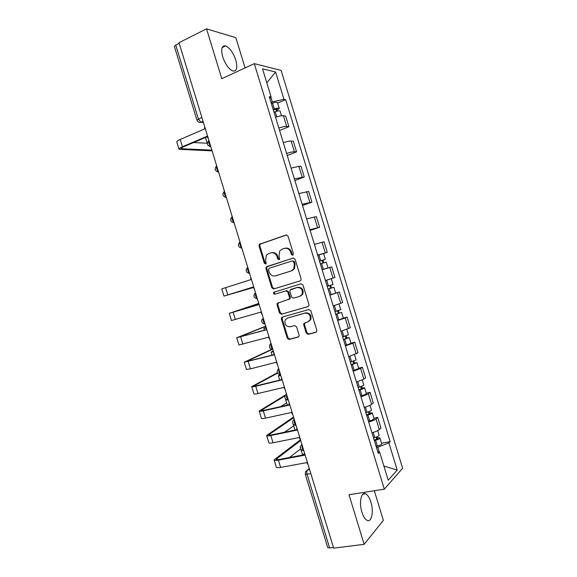 <?xml version="1.0" encoding="UTF-8"?>
<svg xmlns="http://www.w3.org/2000/svg" width="577" height="577" viewBox="0 0 577 577"><rect width="100%" height="100%" fill="white"/><g stroke="black" fill="none" stroke-linecap="round" stroke-linejoin="round"><path stroke-width="0.87" d="M292.741 255.258L293.419 253.757L288.046 236.166L286.062 235.005L259.268 244.345L259.03 245.932L264.309 263.191L265.651 264.006L266.163 263.61L265.622 260.306L266.3 255.359L268.622 253.591L270.779 252.877C273.678 252.272 275.756 253.512 277.018 256.599L277.703 258.849L279.073 259.672L279.607 259.253L279.052 255.936L279.686 251.031L282.117 249.141L284.317 248.42C287.267 247.8 289.38 249.048 290.649 252.156L291.349 254.435L292.741 255.258M370.86 501.99C369.46 497.598 367.708 494.857 365.616 493.775C361.202 491.352 358.807 502.589 361.909 512.152C363.315 516.545 365.053 519.278 367.123 520.353C371.689 522.776 373.903 511.287 370.86 501.99M235.791 60.08C233.18 52.594 229.797 47.869 225.629 45.908C221.712 45.403 220.739 49.038 222.7 56.82C225.355 64.357 228.73 69.081 232.834 70.993C236.786 71.469 237.774 67.834 235.791 60.08M306.264 333.124L308.255 334.364L315.814 332.345L316.737 331.559L316.816 330.282L310.844 310.758L308.839 309.524L282.348 317.047L281.526 317.711L281.396 319.081L287.252 338.23L289.2 339.464L298.114 337.083L298.994 336.348L299.088 335.049L296.564 326.791L294.595 325.558L290.173 326.784C285.867 326.625 284.23 324.317 285.269 319.874L287.505 318.064L304.952 313.138C309.25 313.203 310.953 315.468 310.058 319.932L307.649 321.959L303.819 323.509L303.726 324.822L306.264 333.124L306.978 332.792L308.962 334.033L316.362 332.056M384.325 489.166L348.998 494.741L364.159 544.335L333.643 548.15L179.007 42.684L206.544 28.85L221.784 78.681L254.306 63.65L384.325 489.166L402.631 468.236L281.114 70.394L254.306 63.65M300.09 280.92L300.942 280.22L301.079 278.806L295.107 259.268L293.116 258.085L266.156 267.072L265.954 268.593L271.817 287.75L273.75 288.94L300.09 280.92M302.975 285.016L308.947 304.548L308.846 305.889L307.952 306.632L281.475 314.205L279.535 312.994L277.032 304.8L277.176 303.387L289.409 298.958L289.539 297.559L287.858 292.07L285.896 290.873L274.883 294.183C273.736 294.147 273.325 293.534 273.642 292.344L300.978 283.812L302.975 285.016M245.095 67.913L235.849 37.678L206.544 28.85M364.159 544.335L383.359 520.331L374.322 490.746M333.448 547.515L329.647 547.991L327.7 547.515L305.305 474.308M196.908 120.023L174.413 46.492L175.761 45.028L198.373 118.927L200.969 122.324L203.45 122.584M179.195 43.304L175.761 45.028M278.842 128C282.326 126.868 284.937 126.356 286.682 126.45L283.415 115.746C281.655 115.602 279.037 116.107 275.554 117.239M283.415 115.746L285.651 116.049L288.904 126.688L279.6 130.496M286.682 126.45L288.904 126.688M287.238 155.487L296.585 151.838L293.332 141.199L291.14 141.048C289.416 141.004 286.812 141.553 283.321 142.678M286.61 153.439C290.101 152.314 292.698 151.751 294.414 151.751L296.585 151.838M294.876 180.478L304.267 176.98L301.014 166.342L298.872 166.342L291.096 168.109M294.378 178.863L304.267 176.98M302.507 205.455L311.941 202.116L308.695 191.485L298.864 193.533M302.146 204.287L311.941 202.116M310.137 230.432L319.622 227.251L316.369 216.62L306.625 218.95M309.914 229.696L319.622 227.251M323.524 253.57L327.296 252.373L324.05 241.741L314.393 244.359M317.675 255.106L327.296 252.373M325.435 280.509L334.97 277.487L331.725 266.862L322.154 269.762M329.849 294.955L339.391 291.976L329.914 295.157M333.196 305.904L342.637 302.6L339.391 291.976M343.322 318.1L347.065 317.083L345.19 317.963L337.668 320.545M340.949 331.285L350.311 327.707L347.065 317.083M350.967 343.142L354.732 342.183L352.908 343.214L345.428 345.933M348.71 356.665L357.978 352.799L354.732 342.183M358.62 368.176L362.399 367.275L360.618 368.451L353.182 371.307M356.463 382.039L363.878 379.132L365.638 377.892L362.399 367.275M366.265 393.204L370.059 392.367L368.321 393.687C366.907 394.668 364.448 395.663 360.935 396.68M364.21 407.405C367.722 406.396 370.182 405.379 371.588 404.362L373.305 402.977L370.059 392.367M373.91 418.224L377.726 417.445L376.031 418.916C374.646 419.991 372.194 421.037 368.681 422.039M371.956 432.772C375.476 431.769 377.921 430.709 379.291 429.584L380.964 428.055L377.726 417.445M271.039 102.475L272.315 101.927L270.901 97.311M269.834 98.516L271.14 97.044L262.521 68.822L275.604 72.01L283.942 99.316L272.315 101.927M379.269 452.007L377.82 447.24L388.891 442.876L390.139 441.629L285.673 99.626L283.942 99.316M388.891 442.876L397.2 470.075L388.206 480.208L379.623 452.101L377.704 451.575M271.14 97.044L269.279 96.712L378.274 453.443L379.623 452.101M377.82 447.24L376.456 447.492M277.624 103.067L285.673 99.626M381.548 443.237L390.139 441.629M275.604 72.01L266.805 82.857M383.885 466.057L397.2 470.075M293.015 255.113L292.099 254.255L291.399 251.99C290.159 248.925 288.082 247.67 285.168 248.233M271.608 252.697C274.486 252.12 276.549 253.361 277.782 256.419L278.475 258.669L279.369 259.513M286.625 234.94L260.061 244.194L259.83 245.78L265.095 263.004L265.961 263.84M293.498 258.02L267.678 266.314L266.942 266.877L266.74 268.392L272.589 287.512L274.522 288.695L300.199 280.876M293.585 261.749L292.193 260.927L269.163 268.276L268.507 269.74L269.228 272.099C270.469 275.164 272.532 276.419 275.431 275.856L291.197 270.923L293.808 268.824L294.313 264.151L293.585 261.749L294.328 261.561L292.315 260.898M275.936 275.719L275.431 275.856M294.328 261.561L295.056 263.956L294.551 268.622L291.948 270.714L276.203 275.64M308.356 306.445L281.475 314.205M278.439 302.615L277.797 304.526L280.299 312.705L282.232 313.917M288.709 299.586L290.152 298.698L290.281 297.299L288.608 291.825L286.654 290.628L274.883 294.183M274.818 291.724L274.414 292.099C274.089 293.282 274.508 293.902 275.655 293.938M299.737 296.347L302.038 294.443C303.091 289.885 301.425 287.577 297.04 287.526L290.051 290.043L289.914 291.457L291.594 296.953L293.563 298.158L299.737 296.347M300.466 296.088L302.766 294.191C303.812 289.64 302.153 287.339 297.775 287.281L297.04 287.526M290.88 289.373L297.775 287.281M304.945 322.702L304.447 324.512L306.978 332.792M308.479 321.613L310.765 319.629C311.659 315.172 309.964 312.914 305.673 312.849L304.952 313.138M287.555 318.042L305.673 312.849M282.694 316.953L282.153 318.785L288.002 337.898L289.942 339.125L298.655 336.795M273.988 112.126L275.186 111.707C277.833 110.849 279.463 110.625 280.061 111.044L280.09 111.123M273.289 109.832L277.14 108.981L276.116 109.753L276.578 111.274M273.145 109.37L274.342 108.945C276.989 108.087 278.619 107.87 279.225 108.296C279.333 108.685 278.619 109.212 277.083 109.89L277.436 111.065M271.363 103.528L272.56 103.103C275.207 102.244 276.837 102.035 277.443 102.482L277.472 102.569M275.878 108.988L276.116 109.753L277.083 109.89M207.792 145.087L208.088 145.483M206.501 137.052L205.693 138.271L207.302 143.522M204.59 126.305L204.662 128.895L180.226 139.461C177.716 140.579 176.591 141.459 176.843 142.093L179.007 149.14M211.874 150.128L181.106 148.707C180.926 148.253 181.762 147.618 183.63 146.796L207.085 136.807M208.275 138.357L206.927 136.309L182.455 146.746C179.945 147.849 178.812 148.707 179.058 149.313L212.105 150.864M207.215 143.247L193.634 142.533M324.743 268.911L322.132 269.697L324.743 268.911M320.35 263.862L326.214 262.109L327.988 267.916L322.139 269.719M322.132 269.69L327.988 267.916M319.521 261.136L323.279 260.011L322.139 260.393L322.954 263.062M319.507 261.107L325.378 259.369L322.99 260.162L323.798 262.809M317.725 255.279L323.603 253.563L325.378 259.369M322.125 260.342L322.99 260.162M253.13 287.324L251.464 287.873L253.152 287.396M328.053 289.077L333.895 287.267L335.67 293.066M328.068 289.127L333.895 287.267M329.835 285.586L330.664 288.284M329.193 279.355L325.442 280.523M327.231 286.372L333.059 284.511M325.45 280.545L331.09 278.763M330.679 285.319L331.472 287.909M258.301 304.18L256.585 304.62L258.272 304.029M335.749 314.263L341.584 312.409L343.344 318.187M335.785 314.386L341.584 312.409M337.567 320.213L343.351 318.215M337.552 310.852L338.36 313.484M334.948 311.63L340.74 309.647M338.396 310.585L339.11 312.922M265.932 328.003L263.848 328.356L266.084 327.383M343.445 339.449L347.159 338.172L345.955 338.353L346.748 337.927L349.265 337.552L351.025 343.315M343.503 339.637L349.265 337.552M345.284 345.464L351.032 343.351M345.277 336.117L346.056 338.67M342.666 336.889L348.414 334.783M346.113 335.836L346.748 337.927M273.404 351.242L273.087 351.487L273.498 351.559M273.585 351.833L271.111 352.093L273.303 350.917M351.141 364.621L354.841 363.301L353.614 363.416L354.393 362.933L356.939 362.688L358.699 368.436M351.22 364.88L356.939 362.688M352.994 370.708L358.714 368.487M352.987 361.368L353.751 363.849M350.376 362.132L356.088 359.904M353.824 361.087L354.393 362.933M280.646 374.92L280.35 375.216L280.783 375.36M280.898 375.75L278.374 375.822L279.968 374.754M358.829 389.792L362.515 388.422L361.274 388.472L362.024 387.924L364.621 387.816L366.366 393.55M358.93 390.124L360.149 389.792C362.818 389.013 364.311 388.35 364.621 387.816M360.712 395.945L361.93 395.613C364.599 394.841 366.085 394.17 366.388 393.615M360.704 386.619L361.44 389.028M358.086 387.376L359.312 387.037C361.981 386.258 363.467 385.609 363.784 385.075L363.762 385.018M361.541 386.323L362.024 387.924M286.755 399.832L285.629 399.544L285.839 399.212M366.518 414.95L370.189 413.536L368.927 413.529L369.662 412.916L372.295 412.937L374.04 418.657M366.64 415.353L367.859 415.029C370.535 414.257 372.006 413.565 372.295 412.937M368.414 421.174L369.641 420.857C372.309 420.085 373.788 419.378 374.062 418.736M368.414 411.863L369.129 414.192M365.796 412.605L367.022 412.281C369.691 411.509 371.17 410.817 371.458 410.204L371.437 410.124M369.244 411.56L369.662 412.916M250.728 277.126L250.779 279.643L221.777 288.889L223.984 296.095L253.216 287.584M253.209 287.555L226.025 295.474L253.051 287.065L223.984 296.095M253.043 287.05L254.407 289.156M258.409 302.24L258.46 304.75L229.264 313.333L258.222 303.61M258.229 303.668L231.305 312.705L258.446 304.714M262.088 314.27L260.725 312.15L231.471 320.538L229.264 313.347M266.091 327.347L266.134 329.842L236.743 337.769L265.73 326.156M265.781 326.33L238.784 337.141L266.098 329.727M269.769 339.37L268.399 337.242L238.95 344.974L236.758 337.812M273.772 352.446L273.808 354.934L244.222 362.205L271.731 349.323M272.25 349.417L246.256 361.57L273.75 354.732M277.45 364.469L276.073 362.327L250.432 368.862L246.422 369.403L244.244 362.269M281.446 377.538L281.482 380.012L255.755 386.237C253.101 386.864 251.745 386.994 251.695 386.626L277.357 372.807M277.544 373.189L253.736 385.999L256.758 385.703L281.396 379.738M285.125 389.562L283.747 387.412L257.977 393.507C255.322 394.113 253.959 394.221 253.902 393.831L251.723 386.727M279.636 379.954L278.943 380.33M289.12 402.631L289.156 405.09L263.3 410.882C260.631 411.459 259.253 411.509 259.174 411.048L285.478 394.978L286.444 393.882M285.031 395.872L261.208 410.413L264.28 410.29L289.048 404.737M292.799 414.647L291.414 412.483L265.521 418.145C262.845 418.707 261.468 418.743 261.374 418.246L259.21 411.17M286.661 402.912L280.732 406.597M296.794 427.708L296.823 430.161L270.837 435.52C268.154 436.046 266.754 436.024 266.646 435.462L293.527 417.034M293.729 417.676L268.68 434.82C268.767 435.246 269.805 435.253 271.803 434.863L296.693 429.721M300.473 439.724L299.088 437.554L273.058 442.783C270.375 443.295 268.969 443.251 268.846 442.66L266.689 435.613M293.679 425.869L284.519 432.238M374.199 440.107L377.856 438.643L376.579 438.57L377.293 437.9C378.952 437.604 379.839 437.654 379.969 438.051L381.707 443.756M374.343 440.583L375.569 440.265C378.245 439.501 379.709 438.765 379.969 438.051M376.125 446.403L377.351 446.086C380.027 445.321 381.484 444.578 381.736 443.85M376.125 437.099L376.817 439.357M373.507 437.835L374.733 437.517C377.401 436.753 378.873 436.017 379.132 435.318L379.103 435.231M376.954 436.789L377.293 437.9M304.31 454.546L302.276 453.962L300.826 449.231M300.357 447.298L300.61 446.223M304.468 452.786L304.49 455.224L278.374 460.15C275.676 460.626 274.255 460.533 274.111 459.869L300.473 439.739M300.711 440.503L276.152 459.227C276.26 459.718 277.313 459.79 279.318 459.436L304.346 454.705M308.14 464.795L306.755 462.61L280.602 467.413C277.898 467.875 276.47 467.759 276.318 467.06L274.169 460.049M300.639 448.87L289.416 457.525M309.279 468.517L307.527 470.003C306.748 470.904 306.618 472.375 307.137 474.424L329.647 547.991M309.618 469.628L307.527 470.003L305.622 471.589L305.276 474.229L310.888 473.76M203.118 121.509L201.171 122.36L198.813 122.173M371.588 404.362L368.321 393.687M363.878 379.132L360.618 368.451M356.168 353.889L352.908 343.214M348.458 328.645L345.19 317.963M340.74 303.394L337.473 292.712M333.023 278.136L329.755 267.447M325.305 252.87L322.038 242.181M317.588 227.605L314.321 216.909M309.863 202.325L306.596 191.629M302.139 177.038L298.872 166.342M294.414 151.751L291.14 141.048M379.291 429.584L376.031 418.916M208.917 140.449C208.362 142.259 208.932 144.12 210.627 146.039M210.843 146.746L209.379 146.378M216.7 165.88C216.159 167.748 216.728 169.609 218.409 171.47M224.475 191.312C223.963 193.237 224.525 195.098 226.184 196.894M232.25 216.728C231.752 218.719 232.322 220.58 233.959 222.311M240.025 242.138C239.549 244.194 240.119 246.054 241.734 247.721M247.8 267.548C247.338 269.661 247.908 271.522 249.502 273.123M255.568 292.943C255.128 295.121 255.698 296.982 257.277 298.525M263.336 318.331C262.917 320.574 263.487 322.435 265.045 323.913M271.103 343.719C270.7 346.02 271.269 347.881 272.806 349.294M278.864 369.1C278.482 371.458 279.052 373.319 280.573 374.675M286.625 394.466C286.264 396.897 286.834 398.75 288.334 400.041M294.385 419.832C294.039 422.321 294.609 424.174 296.088 425.408M302.146 445.192C301.821 447.738 302.384 449.598 303.848 450.76M218.604 172.105L217.233 171.78M226.357 197.464L225.102 197.183M234.118 222.816L232.978 222.571M241.871 248.16L240.869 247.966M249.617 273.505L248.766 273.347M257.371 298.836L256.678 298.72M265.117 324.159L264.598 324.086M272.849 349.431C269.647 348.89 268.738 347.145 270.108 344.202L270.959 343.265M280.602 374.769C277.45 374.257 276.513 372.54 277.789 369.605L278.705 368.573M296.102 425.444C293.044 424.975 292.063 423.287 293.159 420.373L294.191 419.183M303.855 450.774C300.833 450.327 299.831 448.646 300.855 445.732L301.922 444.478M201.863 117.391L196.937 120.11C197.659 121.898 199.007 122.641 200.969 122.324L203.082 121.394M291.399 251.99L290.649 252.156M278.475 258.669L277.703 258.849M277.782 256.419L277.018 256.599M265.095 263.004L264.309 263.191M259.83 245.78L259.03 245.932M260.754 243.674L259.953 243.826M286.466 234.933L286.062 235.005M292.099 254.255L291.349 254.435M274.522 288.695L273.75 288.94M272.589 287.512L271.817 287.75M266.74 268.392L265.954 268.593M267.678 266.314L266.891 266.509M291.948 270.714L291.197 270.923M295.056 263.956L294.313 264.151M280.299 312.705L279.535 312.994M277.797 304.526L277.032 304.8M290.281 297.299L289.539 297.559M288.608 291.825L287.858 292.07M286.654 290.628L285.896 290.873M304.447 324.512L303.726 324.822M288.248 317.768L287.505 318.064M298.533 336.889L298.114 337.083M289.942 339.125L289.2 339.464M288.002 337.898L287.252 338.23M282.153 318.785L281.396 319.081M316.261 332.128L315.814 332.345M308.962 334.033L308.255 334.364M275.186 111.707L276.758 116.85M272.56 103.103L274.342 108.945M182.455 146.746L180.226 139.461M182.123 149.01L181.748 147.777M321.562 263.487L323.344 269.322M318.937 254.897L320.718 260.732M329.287 288.76L331.068 294.595M326.661 280.177L328.443 286.012M337.004 314.032L338.786 319.86M334.408 305.536L336.16 311.277M344.721 339.29L346.503 345.118M342.168 330.924L343.878 336.535M352.439 364.541L354.22 370.369M349.922 356.305L351.595 361.793M360.149 389.792L361.93 395.613M357.675 381.685L359.312 387.037M367.859 415.029L369.641 420.857M365.429 407.052L367.022 412.281M227.792 294.876L225.564 287.606M235.344 319.543L233.115 312.272M242.888 344.202L240.667 336.932M250.432 368.862L248.211 361.591M247.187 361.577L247.035 361.087M257.977 393.507L255.755 386.237M254.695 386.107L254.486 385.422M265.521 418.145L263.3 410.882M262.203 410.629L261.929 409.749M273.058 442.783L270.837 435.52M269.704 435.152L269.372 434.07M375.569 440.265L377.351 446.086M373.175 432.418L374.733 437.517M280.602 467.413L278.374 460.15M277.205 459.66L276.816 458.383M365.616 493.775L362.839 494.215M225.629 45.908L222.145 47.588M208.86 140.55C206.415 143.579 207.064 145.592 210.793 146.594M216.577 165.988C214.197 169.011 214.853 171.001 218.553 171.953M224.193 191.485C221.994 194.507 222.7 196.447 226.314 197.32M231.824 216.966C229.79 219.981 230.54 221.885 234.074 222.679M239.462 242.441C237.587 245.441 238.373 247.309 241.828 248.031M247.107 267.901C245.376 270.887 246.199 272.719 249.581 273.383M254.767 293.354C253.166 296.326 254.024 298.114 257.342 298.735M262.434 318.785C260.948 321.742 261.835 323.509 265.095 324.086M285.471 394.993C284.288 397.914 285.247 399.623 288.349 400.106M307.498 470.003L309.279 468.502M260.061 244.194L259.268 244.345M266.942 266.877L266.156 267.072M294.551 268.622L293.808 268.824M277.934 303.12L277.176 303.387M290.152 298.698L289.409 298.958M274.414 292.099L273.642 292.344M302.766 294.191L302.038 294.443M304.541 323.199L303.819 323.509M310.765 319.629L310.058 319.932M282.276 317.415L281.526 317.711M280.061 111.044L281.511 115.797M277.443 102.482L279.225 108.296M331.285 278.72L333.059 284.519M256.592 304.627L256.765 305.211M339.024 304.036L340.747 309.669M263.862 328.392L264.41 330.195M346.763 329.366L348.421 334.811M271.132 352.158L272.055 355.18M354.502 354.696L356.103 359.947M278.395 375.908L279.694 380.149M362.233 380.012L363.784 385.075M285.658 399.659L287.332 405.119M369.965 405.321L371.458 410.204M293.08 423.915L294.97 430.081M377.697 430.63L379.132 435.318M300.184 447.132L300.357 447.68"/></g></svg>
